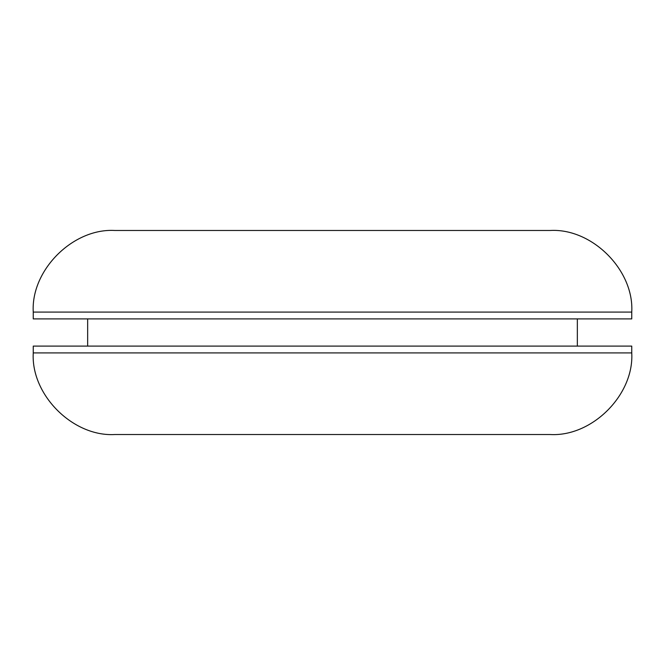 <?xml version="1.0" encoding="UTF-8"?>
<svg xmlns="http://www.w3.org/2000/svg" width="665" height="665" viewBox="0 0 665 665"><rect width="100%" height="100%" fill="white"/><g stroke="black" fill="none" stroke-linecap="round" stroke-linejoin="round"><path stroke-width="1" d="M631.75 312.093L33.25 312.093L33.25 318.901L631.75 318.901L631.75 312.093C634.211 270.198 592.033 228.02 550.138 230.481L502.532 230.481M303.597 318.901L318.186 318.901M332.5 318.901L577.345 318.901L577.345 346.099M33.25 352.907L33.25 346.099L631.75 346.099L631.75 352.907C634.202 394.877 591.958 436.988 550.138 434.519L114.862 434.519C73.042 436.988 30.798 394.877 33.25 352.907L631.75 352.907M312.434 230.481L550.138 230.481M33.25 312.093C30.79 270.198 72.967 228.02 114.862 230.481L329.765 230.481M87.655 318.901L87.655 346.099"/></g></svg>
